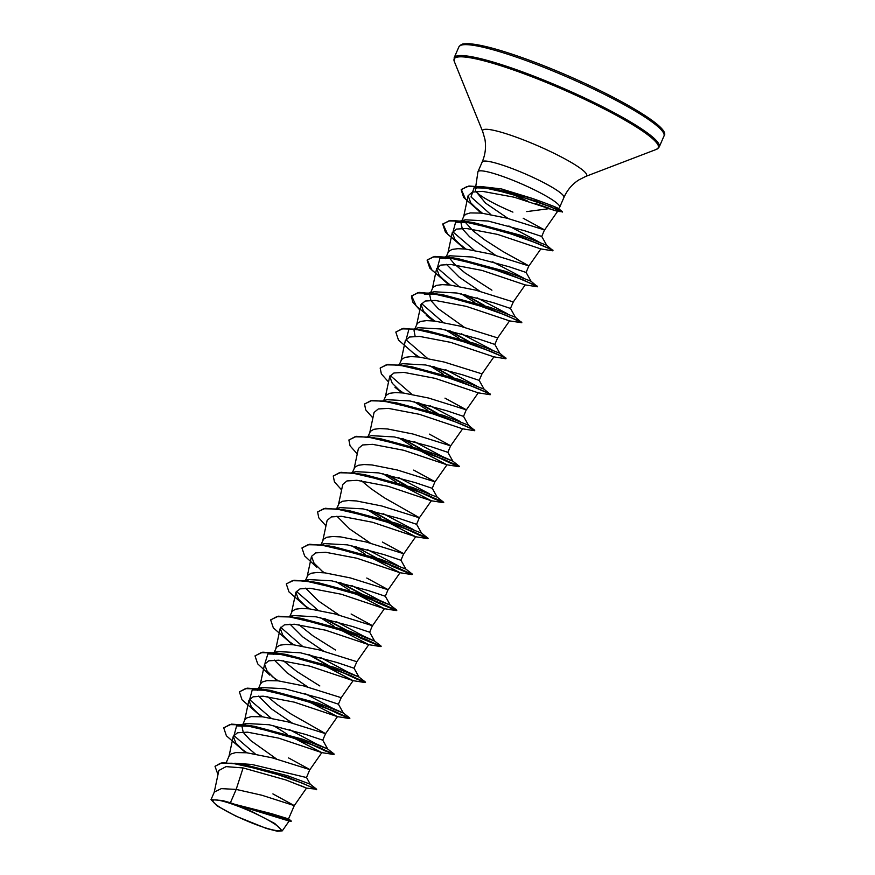 <?xml version="1.0" encoding="UTF-8"?>
<svg xmlns="http://www.w3.org/2000/svg" width="875" height="875" viewBox="0 0 875 875"><rect width="100%" height="100%" fill="white"/><g stroke="black" fill="none" stroke-linecap="round" stroke-linejoin="round"><path stroke-width="1.31" d="M257.972 825.311A36.794 5.108 23.5 0 1 215.928 804.497A36.794 5.108 23.5 0 1 230.147 803.392A36.794 5.108 23.5 0 1 235.441 805.252A36.794 5.108 23.5 0 1 266.7 819.284A36.794 5.108 23.5 0 1 280.153 830.298A36.794 5.108 23.5 0 1 257.972 825.311M508.123 218.487L485.559 203.12L475.442 190.805L475.344 189.405L476.897 187.338M479.948 186.419L501.473 188.956L532.306 198.406C555.581 206.741 563.106 209.934 554.87 207.966M558.578 208.644L559.562 207.419A44.548 6.191 -156.5 0 0 559.683 207.222A44.548 6.191 -156.5 0 0 505.192 177.319A44.548 6.191 -156.5 0 0 477.969 171.697A44.548 6.191 -156.5 0 0 477.903 171.916L475.836 186.036M507.5 192.161L527.538 201.02M475.442 190.805A39.78 5.523 -156.5 0 0 512.914 212.122M534.953 203.361L548.975 208.677L526.75 211.608M230.387 802.758L222.425 800.516L211.017 799.641L214.342 791.995L221.309 788.627L236.184 789.414L230.387 802.758A39.78 5.523 23.5 0 1 234.609 804.256A39.78 5.523 23.5 0 1 234.828 804.333L271.491 813.652L288.52 818.891L294.284 805.612L272.902 793.898M243.097 767.933L236.184 789.414L261.756 795.211L294.284 805.612L306.512 788.123L285.994 780.008L243.097 767.933L226.045 766.62L218.848 770.514L214.123 792.663M234.839 763.23L251.912 764.477L306.491 777.536L309.837 769.541L288.542 757.914M226.264 762.552L229.152 755.902L231 753.966L235.659 752.588L246.848 752.773L272.125 757.805L309.925 769.639L321.825 752.62L278.589 738.106L247.494 732.167L237.475 732.78L233.275 736.269L235.812 743.039L245.033 752.128M276.587 759.008L250.545 740.447L243.239 732.342L241.97 726.436L246.4 723.494L269.183 724.752L305.791 734.486L322.744 740.163L325.577 733.655L290.478 713.661L277.189 704.572L267.52 696.587M245.536 724.916L245.055 723.909M241.97 726.436L244.803 719.928L246.641 717.981L251.3 716.614L262.489 716.8L287.766 721.831L325.577 733.666L337.477 716.636L294.241 702.133L263.113 696.183L253.116 696.806L248.916 700.284L251.453 707.044L260.673 716.155M292.228 723.034L271.447 708.859L258.705 696.084M257.611 690.452L262.041 687.52L284.823 688.767L321.442 698.512L338.384 704.189L341.217 697.681L303.406 685.847L278.13 680.827L266.941 680.63L262.281 682.008L260.444 683.955L257.611 690.452M261.177 688.942L260.695 687.925M307.869 687.05L287.098 672.886L274.356 660.111M273.941 652.903L273.252 654.478L277.692 651.536L300.475 652.794L337.083 662.528L354.036 668.216L356.858 661.708L319.058 649.873L293.77 644.842L285.808 644.427L279.945 645.181L276.566 647.183L274.072 652.597M319.834 685.956L297.062 671.639L283.161 660.614M276.817 652.958L276.336 651.952M323.52 651.077L302.75 636.913L289.997 624.137M290.489 616.711L293.333 615.562L316.116 616.82L352.734 626.555L369.677 632.231L372.411 625.625L351.116 613.998M335.475 649.983L312.703 635.666L298.812 624.63M292.458 616.984L291.987 615.978M289.712 616.623L292.206 611.198L295.586 609.208L301.448 608.453L309.422 608.869L334.698 613.889L372.498 625.723L384.409 608.705L341.184 594.202L310.056 588.252L300.048 588.864L295.848 592.353L298.386 599.112L307.595 608.213M339.161 615.092L318.391 600.928L305.637 588.153M306.13 580.738L308.973 579.578L331.756 580.836L368.375 590.581L385.317 596.258L388.062 589.652L366.767 578.025M308.109 581.011L307.628 579.994M305.364 580.639L307.847 575.225L311.227 573.234L317.1 572.469L325.062 572.884L350.339 577.916L388.15 589.75L400.05 572.731L356.803 558.217L325.697 552.278L315.689 552.891L311.489 556.38L314.038 563.139L323.258 572.239M321.77 544.764L324.614 543.605L347.397 544.863L384.016 554.597L400.958 560.273L403.703 553.667L382.408 542.052M323.75 545.027L323.269 544.02M321.005 544.666L323.498 539.241L326.878 537.25L332.741 536.495L340.703 536.911L365.98 541.942L403.791 553.777L415.691 536.747L372.488 522.244L341.337 516.294L331.33 516.917L327.13 520.395L322.798 540.717M370.442 543.145L349.672 528.97L336.93 516.195M337.422 508.78L340.266 507.631L363.048 508.878L399.667 518.623L416.609 524.3L419.344 517.694L384.333 497.788L371.044 488.698L361.386 480.725M336.645 508.681L339.139 503.267L342.519 501.277L348.381 500.522L356.355 500.938L381.631 505.958L419.355 517.803L431.331 500.773L388.095 486.259L356.989 480.32L346.981 480.933L342.781 484.422L338.45 504.733M353.062 472.806L355.906 471.647L378.689 472.905L415.308 482.639L432.25 488.327L434.995 481.709L413.689 470.094M352.297 472.708L354.78 467.294L358.159 465.292L364.033 464.538L371.995 464.953L397.272 469.984L434.995 481.83L446.983 464.8L403.747 450.286L372.619 444.347L362.611 444.959L358.422 448.448L354.091 468.759M367.467 436.68L371.547 435.673L394.33 436.931L430.959 446.666L447.891 452.342L450.636 445.736L429.341 434.109M368.014 436.538L370.42 431.309L373.811 429.319L379.673 428.564L387.636 428.98L412.912 434L450.647 445.845L462.623 428.816L419.398 414.312L388.281 408.363L378.262 408.975L374.062 412.464L369.731 432.775M383.108 400.695L387.198 399.689L409.97 400.947L446.6 410.692L463.531 416.369L466.277 409.762L444.981 398.136M383.666 400.564L386.072 395.336L389.452 393.345L395.314 392.58L403.277 392.995L428.564 398.027L466.364 409.861L478.264 392.842L435.039 378.328L403.911 372.389L393.914 373.002L389.714 376.491L392.252 383.25L401.472 392.35M398.759 364.722L402.839 363.716L425.622 364.973L462.241 374.708L479.183 380.384L482.005 373.877L444.205 362.053L418.928 357.022L410.955 356.606L405.092 357.361L401.712 359.352L399.219 364.777M415.144 336.306L414.05 330.673L414.542 329.536M414.4 328.738L418.48 327.742L441.262 328.989L477.881 338.734L494.823 344.411L497.656 337.903L459.845 326.069L434.569 321.048L426.606 320.633L420.733 321.387L417.353 323.378L414.87 328.792M464.308 327.272L438.277 308.722L430.959 300.606L429.691 294.7L430.183 293.562M431.287 292.917L434.12 291.758L456.903 293.016L493.522 302.75L510.464 308.438L513.297 301.93L475.486 290.095L450.209 285.064L442.247 284.648L436.384 285.403L432.994 287.405L430.511 292.819M479.948 291.298L459.178 277.123L446.436 264.359M445.834 257.589L445.331 258.727L449.772 255.784L472.555 257.042L509.173 266.777L526.116 272.453L528.85 265.847L503.092 251.617L484.783 239.914L473.113 230.891L464.8 221.692M491.914 290.205L464.909 272.836L454.409 264.042L449.159 257.677M448.897 257.206L448.416 256.2M446.152 256.845L448.645 251.42L452.025 249.43L457.887 248.675L465.85 249.091L491.138 254.111L528.938 265.945L540.837 248.927L497.602 234.412L466.495 228.473L456.488 229.086L452.277 232.575L454.825 239.345L464.045 248.445M495.6 255.314L469.58 236.775L462.252 228.659L460.983 222.742L465.412 219.8L488.195 221.058L524.814 230.803L541.756 236.48L544.491 229.873L523.195 218.247M464.538 221.233L464.067 220.216M460.983 222.742L463.805 216.234L465.653 214.298L470.312 212.92L481.502 213.106L506.778 218.137L544.578 229.972L557.594 211.356L514.161 197.203L482.573 191.373L472.402 192.095L468.114 195.727L470.772 202.847L480.43 212.395M288.356 818.672L291.287 821.056L289.122 821.045L237.059 805.098L252.066 811.639L274.783 823.495L282.286 830.845L277.419 831.25L266.481 828.483L235.922 816.145L217.208 805.952L211.017 799.641M306.469 777.383L310.242 784.197L287.591 775.731L244.092 764.586L222.162 762.716L215.097 766.227M299.698 785.159L306.491 788.123L316.63 789.228L287.82 777.328L237.486 763.602M291.287 821.056L272.967 814.494L234.828 804.333M316.641 789.709L302.52 783.202L267.772 771.127L232.181 763.23L220.456 763.23L215.031 766.38L217.973 774.616M291.145 821.352L234.927 804.344M548.975 208.677L557.572 211.356L561.892 211.728M513.297 301.93L525.197 284.911L481.994 270.408L450.844 264.458L440.836 265.07L436.636 268.559L439.173 275.308L448.394 284.408M461.289 293.891L474.852 302.444M497.656 337.903L509.556 320.884L466.298 306.37L435.203 300.431L425.195 301.044L420.995 304.533L423.544 311.303L432.764 320.403M445.648 329.875L459.211 338.417M482.005 373.887L493.905 356.858L450.691 342.355L419.573 336.405L409.555 337.017L405.355 340.506L401.023 360.828M430.008 365.848L443.559 374.402M414.367 401.822L427.919 410.375M398.716 437.806L412.278 446.359M416.741 448.973L446.983 464.8L458.916 466.681L427.962 452.878M383.075 473.78L396.637 482.333M402.533 485.778L431.331 500.773L443.275 502.666L412.322 488.852M367.434 509.764L380.986 518.306M385.448 520.931L415.691 536.747L427.623 538.639L396.681 524.836M351.783 545.737L365.345 554.291M369.808 556.905L400.05 572.731L411.983 574.613L392.459 566.442L355.152 546.481M336.142 581.711L349.705 590.264M354.167 592.878L384.398 608.705L396.342 610.597L376.808 602.427L339.511 582.455M320.502 617.695L334.053 626.248M338.516 628.863L368.758 644.689L325.522 630.175L294.405 624.236L284.397 624.848L280.197 628.337L282.745 635.097L291.966 644.197M322.875 664.836L353.117 680.663L309.892 666.159L278.786 660.209L268.756 660.822L264.556 664.311L267.094 671.07L276.314 680.17M307.234 700.82L337.477 716.636L349.409 718.528L318.456 704.725M273.569 725.627L287.131 734.18M293.027 737.614L321.825 752.62L333.769 754.502L302.816 740.698M546.252 205.198L551.808 207.025M482.398 213.216L465.489 199.161L461.3 189.459L468.891 186.014L485.22 187.162L535.828 201.042L562.472 211.673L558.545 208.688M255.347 754.031L233.997 735.645L236.589 725.9L254.833 726.403L302.794 739.255L327.698 749L316.586 744.034L289.286 729.509M270.988 718.058L249.638 699.672L252.23 689.916L270.484 690.419L318.434 703.281L343.339 713.027L332.238 708.061L304.927 693.525M264.972 663.25L267.881 653.942L286.125 654.445L334.075 667.297L358.98 677.042L347.878 672.077L320.578 657.552M302.28 646.1L280.623 627.266M294 617.542L301.766 618.461L349.716 631.323L374.631 641.069L363.519 636.103L336.219 621.567M317.92 610.116L296.264 591.292M309.641 581.558L314.191 582.028M286.387 583.822L294.044 580.223L317.417 582.487L365.367 595.35L390.272 605.084L379.159 600.13L351.859 585.594M325.281 545.584L329.831 546.055M302.028 547.848L309.684 544.239L333.058 546.514L381.008 559.366L405.913 569.111L400.958 560.252M398.103 565.72L367.5 549.62M340.933 509.6L345.472 510.07M317.68 511.875L325.336 508.266L348.698 510.53L396.648 523.392L421.542 533.116L428.105 538.322L420.044 535.5L399.263 525.777M413.744 529.736L383.152 513.636M356.573 473.627L361.123 474.097M333.32 475.891L340.977 472.281L364.339 474.556L412.3 487.408L437.183 497.142L443.745 502.337L435.695 499.516L414.903 489.792M429.384 493.762L398.792 477.663M348.961 439.917L356.617 436.308L379.991 438.572L427.941 451.434L452.834 461.158L459.386 466.364L451.336 463.542L430.544 453.819M447.891 452.32L452.845 461.18L441.744 456.214L414.433 441.678M364.602 403.933L372.258 400.334L395.631 402.598L443.581 415.461L468.475 425.184L474.666 430.402M460.677 421.805L430.073 405.705M411.786 394.253L390.13 375.419M403.506 365.695L408.045 366.166M380.253 367.959L387.909 364.35L411.272 366.625L459.222 379.477L484.116 389.2L490.306 394.428M476.317 385.831L445.725 369.731M427.427 358.28L406.077 339.894L408.669 330.137M419.147 329.711L423.697 330.181M395.894 331.975L403.55 328.377L426.923 330.641L474.873 343.503L499.756 353.227L505.958 358.444M491.969 349.847L461.366 333.747M443.067 322.295L421.411 303.461M434.12 291.758L424.309 294.164L439.338 294.208M434.667 321.059L416.314 306.163L411.6 295.848L419.191 292.392L442.564 294.667L490.514 307.519L515.408 317.253L521.839 322.755L509.545 320.884M507.609 313.873L477.006 297.773M458.719 286.322L437.369 267.936L439.961 258.191L458.205 258.683L506.155 271.545L531.048 281.269L537.48 286.77L525.197 284.911M523.25 277.9L492.658 261.789M474.359 250.338L453.009 231.963L455.602 222.206L473.845 222.709L521.806 235.572L546.689 245.295L552.88 250.512M538.989 241.959L508.834 225.969M490.798 214.506L471.023 196.952L474.031 187.786L492.067 188.256L532.306 198.406M246.947 752.784L240.702 748.333M223.814 727.738L231.47 724.128L248.019 725.298L302.794 740.688L334.239 754.184L326.189 751.363L305.397 741.639M262.588 716.811L256.342 712.359M239.455 691.764L247.111 688.155L263.659 689.325L318.434 704.714L349.88 718.211L341.83 715.389L321.037 705.666M278.228 680.837L271.994 676.386M255.106 655.78L262.762 652.17L279.3 653.352L334.086 668.73L365.531 682.227L357.47 679.405L336.678 669.681M328.267 665.339L309.247 654.653M293.869 644.853L287.623 640.402M270.747 619.806L278.403 616.197L294.952 617.367L349.727 632.756L381.172 646.253L363.705 639.231L324.898 618.669M309.52 608.88L303.275 604.417M310.592 581.394L365.367 596.783L396.812 610.269L379.345 603.258L340.539 582.695M326.233 545.409L381.008 560.798L412.464 574.295L404.403 571.473L383.611 561.75M375.2 557.408L356.18 546.722M341.873 509.436L396.648 524.825L427.886 538.048M390.841 521.423L371.82 510.737M357.525 473.462L412.3 488.841L443.527 502.075M406.492 485.45L387.472 474.764M373.166 437.478L427.941 452.867L459.167 466.091M422.133 449.477L403.113 438.78M388.806 401.505L443.581 416.894L474.819 430.117M437.773 413.492L418.753 402.806M403.375 393.006L397.13 388.555M404.458 365.52L459.233 380.909L490.459 394.133M464.581 383.239L461.836 381.861M453.425 377.519L434.405 366.833M419.027 357.033L412.77 352.581M420.098 329.547L474.873 344.936L506.1 358.159M469.066 341.534L450.045 330.848M435.739 293.573L490.514 308.952L521.741 322.186M484.706 305.561L465.686 294.875M450.308 285.075L431.955 270.189L427.241 259.875L434.842 256.419L451.38 257.589L506.155 272.978L537.392 286.202M465.948 249.102L447.606 234.205L442.881 223.891L450.483 220.434L467.031 221.616L521.806 237.005L553.033 250.228M246.269 752.719L243.009 750.422M245.667 752.653L226.395 735.798L223.748 727.891L229.808 724.609L242.9 724.883L282.023 734.059L319.32 747.414L333.769 754.502M261.92 716.734L258.65 714.438M261.308 716.68L242.036 699.814L239.389 691.906L245.459 688.636L258.552 688.909L297.675 698.086L334.972 711.441L349.409 718.528M269.828 675.139L257.688 663.841L255.03 655.933L261.1 652.652L274.192 652.925L313.305 662.113L350.613 675.456L365.05 682.555L334.108 668.741M326.473 664.748L308.23 654.413M293.202 644.788L289.942 642.491M292.6 644.722L273.328 627.867L270.681 619.948L276.741 616.678L289.833 616.952L328.956 626.128L366.264 639.483L381.041 646.548L361.167 638.4L323.87 618.439M308.842 608.803L305.583 606.506M308.241 608.748L288.969 591.883L286.322 583.975L292.381 580.694L305.484 580.967L344.597 590.155L381.905 603.509L396.342 610.597M324.494 572.83L321.234 570.544M316.761 567.208L304.62 555.909L301.962 548.002L308.033 544.72L321.125 544.994L360.238 554.17L397.545 567.525L411.983 574.613M325.959 525.886L318.795 517.825L317.603 512.017L323.673 508.747L336.766 509.02L375.889 518.197L413.186 531.552L427.623 538.639M389.047 520.833L370.803 510.497M341.611 489.913L334.436 481.852L333.255 476.044L339.314 472.762L352.406 473.036L391.53 482.223L428.827 495.567L443.275 502.666M404.688 484.859L386.444 474.523M357.252 453.928L350.077 445.867L348.895 440.059L354.955 436.789L368.058 437.062L407.17 446.239L444.478 459.594L458.916 466.681M420.328 448.886L402.084 438.55M372.892 417.955L365.717 409.894L364.536 404.086L370.606 400.805L383.698 401.078L422.811 410.266L460.119 423.62L471.209 428.509L474.556 430.708L462.612 428.816M435.98 412.902L417.736 402.566M402.708 392.941L399.448 390.644M388.533 381.981L381.369 373.92L380.177 368.113L386.247 364.831L399.339 365.105L438.462 374.281L475.759 387.636L486.85 392.536L490.208 394.723L478.264 392.842M461.705 382.167L459.255 380.92M451.62 376.928L433.377 366.592M418.348 356.956L415.089 354.659M417.747 356.902L398.475 340.036L395.828 332.128L401.887 328.858L414.991 329.131L454.103 338.308L491.411 351.662L502.491 356.552L505.848 358.75L493.905 356.858M467.261 340.944L449.017 330.608M434 320.983L430.73 318.686M419.825 310.023L412.65 301.962L411.469 296.155L417.528 292.873L430.631 293.147L469.744 302.334L507.052 315.678L521.839 322.755M482.902 304.97L464.658 294.634M449.641 285.009L446.381 282.713M449.039 284.944L429.767 268.089L427.109 260.17L433.18 256.9L446.272 257.173L485.395 266.35L522.692 279.705L537.48 286.77M465.281 249.025L462.022 246.728M464.68 248.97L445.408 232.105L442.761 224.197L448.82 220.916L461.912 221.189L501.036 230.377L538.333 243.731L549.423 248.62L552.781 250.819L540.837 248.927M481.731 213.139L478.833 211.05M481.841 213.544L463.652 197.422L461.169 189.766L466.922 186.55L479.161 186.648L515.178 194.677L549.008 206.27L562.395 212.056M549.062 208.206L537.195 204.094M222.425 800.516A39.572 5.491 23.5 0 1 252.066 811.639M502.163 189.12A44.056 6.114 -156.5 0 0 505.947 190.991M509.589 192.73A44.056 6.114 -156.5 0 0 511.416 193.583M458.905 46.856A111.814 15.531 23.5 0 1 527.209 60.966A111.814 15.531 23.5 0 1 663.983 136.03L659.247 146.934A111.814 15.531 23.5 0 0 522.473 71.87A111.814 15.531 23.5 0 0 454.158 57.761L458.905 46.856L461.125 44.669C463.52 44.275 459.845 43.717 469.547 43.75C481.994 44.745 501.583 50.116 528.303 59.85C595.503 84.372 673.367 126.47 663.983 136.03M477.969 171.697L482.212 161.93C485.363 154.459 486.259 146.88 484.903 139.191L482.738 131.644L454.289 61.458A111.322 15.455 23.5 0 1 522.145 73.073A111.322 15.455 23.5 0 1 623.372 119.252A111.322 15.455 23.5 0 1 656.458 149.363L659.247 146.934M482.738 131.644A56.711 7.875 23.5 0 1 517.3 137.561A56.711 7.875 23.5 0 1 568.87 161.088A56.711 7.875 23.5 0 1 585.725 176.422L656.458 149.363M482.212 161.93A44.548 6.191 23.5 0 1 509.436 167.552A44.548 6.191 23.5 0 1 563.927 197.455C567.241 190.061 572.173 184.242 578.725 179.988L585.725 176.422M528.38 59.894A110.141 15.291 23.5 0 1 663.261 132.453M454.289 61.458L454.158 57.761M475.344 189.405L475.628 187.48M289.133 821.045L282.286 830.845M310.242 784.197L316.63 789.228M468.114 195.727L463.597 216.912M452.277 232.575L447.945 252.886M436.636 268.559L432.305 288.87M420.995 304.533L416.664 324.844M389.703 376.491L385.372 396.802M311.489 556.38L307.158 576.691M295.848 592.353L291.517 612.664M380.702 646.57L368.758 644.689L356.858 661.708M280.197 628.337L275.866 648.648M365.05 682.555L353.117 680.663L341.217 697.681M264.556 664.311L260.225 684.622M248.916 700.284L244.584 720.606M233.275 736.269L228.944 756.58M559.683 207.222L563.927 197.455M254.833 726.403L248.019 725.298M322.744 740.152L327.698 749L334.02 753.922M270.484 690.419L263.659 689.325M338.384 704.167L343.339 713.027L349.661 717.938M286.125 654.445L279.3 653.352M354.025 668.194L358.98 677.042L365.312 681.964M301.766 618.461L294.952 617.367M369.666 632.209L374.631 641.069L380.953 645.98M385.317 596.236L390.272 605.084L396.594 610.006M405.902 569.089L412.245 574.033M458.205 258.683L451.38 257.589M473.845 222.709L467.031 221.616M492.067 188.256L485.22 187.162M246.4 723.494L236.589 725.9M252.23 689.916L262.041 687.52M267.881 653.942L277.692 651.536M289.253 616.569L293.333 615.562M304.894 580.584L308.973 579.578M320.534 544.611L324.614 543.605M336.175 508.627L340.266 507.631M421.553 533.138L416.598 524.278M351.827 472.653L355.906 471.647M437.205 497.153L432.25 488.305M468.486 425.195L463.531 416.347M484.137 389.222L479.172 380.363M499.778 353.237L494.823 344.389M515.419 317.264L510.464 308.416M439.961 258.191L449.772 255.784M531.059 281.291L526.105 272.431M455.602 222.206L465.412 219.8M546.711 245.306L541.745 236.458M433.387 320.928L426.267 315.361M402.106 392.875L394.975 387.319"/></g></svg>
